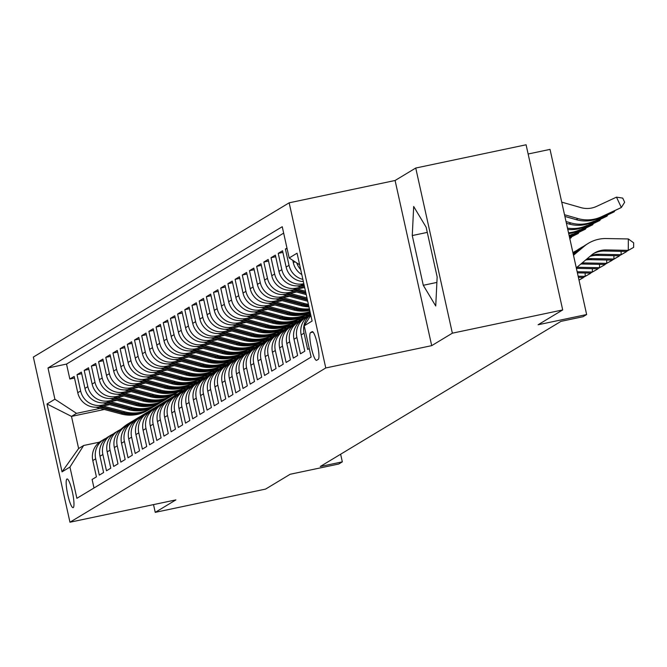 <?xml version="1.0" encoding="UTF-8"?>
<svg xmlns="http://www.w3.org/2000/svg" width="667" height="667" viewBox="0 0 667 667"><rect width="100%" height="100%" fill="white"/><g stroke="black" fill="none" stroke-linecap="round" stroke-linejoin="round"><path stroke-width="1" d="M73.237 507.595A14.657 2.543 -101.9 0 0 72.461 492.354A14.657 2.543 -101.9 0 0 67.05 478.973A14.657 2.543 -101.9 0 0 66.908 479.031A14.657 2.543 -101.9 0 0 67.675 494.264A14.657 2.543 -101.9 0 0 73.095 507.654A14.657 2.543 -101.9 0 0 73.237 507.595M289.153 202.818L33.35 357.07L69.96 522.219L325.771 367.967L289.153 202.818L395.089 180.49L431.699 345.648L452.359 333.183L415.741 168.034L395.089 180.49M415.741 168.034L526.088 144.781L562.698 309.93L538.094 324.771L586.643 314.541L550.025 149.391L528.131 154.002M153.518 504.611L155.236 512.356L265.574 489.094L290.187 474.254L338.736 464.024L342.329 461.856L340.637 454.227M452.359 333.183L562.698 309.93M93.997 487.994L92.104 479.456L96.415 476.855L92.805 460.563L95.681 458.829A18.317 18.009 -121.1 0 1 106.12 438.269M95.681 458.829L99.291 475.121L103.602 472.519L99.992 456.228L102.868 454.494A18.317 18.009 -121.1 0 1 113.307 433.942M102.868 454.494L106.478 470.785L110.789 468.184L107.179 451.892L110.047 450.158A18.317 18.009 -121.1 0 1 120.494 429.606M110.047 450.158L113.665 466.458L117.976 463.857L114.357 447.565L117.234 445.831A18.317 18.009 -121.1 0 1 127.68 425.271M117.234 445.831L120.844 462.123L125.163 459.521L121.544 443.23L124.421 441.496A18.317 18.009 -121.1 0 1 134.867 420.944M124.421 441.496L128.031 457.787L132.341 455.186L128.731 438.894L131.607 437.16A18.317 18.009 -121.1 0 1 142.046 416.608M131.607 437.16L135.218 453.452L139.528 450.859L135.918 434.567L138.794 432.833A18.317 18.009 -121.1 0 1 149.233 412.273M138.794 432.833L142.405 449.124L146.715 446.523L143.105 430.232L145.981 428.497A18.317 18.009 -121.1 0 1 156.42 407.946M145.981 428.497L149.591 444.789L153.902 442.188L150.292 425.896L153.16 424.162A18.317 18.009 -121.1 0 1 163.607 403.61M153.16 424.162L156.778 440.453L161.089 437.86L157.479 421.569L160.347 419.835A18.317 18.009 -121.1 0 1 170.794 399.275M160.347 419.835L163.957 436.126L168.276 433.525L164.657 417.234L167.534 415.499A18.317 18.009 -121.1 0 1 177.981 394.947M167.534 415.499L171.144 431.791L175.454 429.189L171.844 412.898L174.721 411.164A18.317 18.009 -121.1 0 1 185.168 390.612M174.721 411.164L178.331 427.455L182.641 424.854L179.031 408.563L181.908 406.837A18.317 18.009 -121.1 0 1 192.346 386.276M181.908 406.837L185.518 423.128L189.828 420.527L186.218 404.235L189.095 402.501A18.317 18.009 -121.1 0 1 199.533 381.941M189.095 402.501L192.705 418.793L197.015 416.191L193.405 399.9L196.273 398.166A18.317 18.009 -121.1 0 1 206.72 377.614M196.273 398.166L199.892 414.457L204.202 411.856L200.592 395.564L203.46 393.83A18.317 18.009 -121.1 0 1 213.907 373.278M203.46 393.83L207.078 410.13L211.389 407.529L207.77 391.237L210.647 389.503A18.317 18.009 -121.1 0 1 221.094 368.943M210.647 389.503L214.257 405.794L218.568 403.193L214.957 386.902L217.834 385.167A18.317 18.009 -121.1 0 1 228.281 364.616M217.834 385.167L221.444 401.459L225.754 398.858L222.144 382.566L225.021 380.832A18.317 18.009 -121.1 0 1 235.459 360.28M225.021 380.832L228.631 397.123L232.941 394.53L229.331 378.239L232.208 376.505A18.317 18.009 -121.1 0 1 242.646 355.945M232.208 376.505L235.818 392.796L240.128 390.195L236.518 373.904L239.395 372.169A18.317 18.009 -121.1 0 1 249.833 351.617M239.395 372.169L243.005 388.461L247.315 385.86L243.705 369.568L246.573 367.834A18.317 18.009 -121.1 0 1 257.02 347.282M246.573 367.834L250.192 384.125L254.502 381.532L250.884 365.241L253.76 363.507A18.317 18.009 -121.1 0 1 264.207 342.946M253.76 363.507L257.37 379.798L261.681 377.197L258.071 360.905L260.947 359.171A18.317 18.009 -121.1 0 1 271.394 338.619M260.947 359.171L264.557 375.463L268.868 372.861L265.258 356.57L268.134 354.836A18.317 18.009 -121.1 0 1 278.573 334.284M268.134 354.836L271.744 371.127L276.055 368.534L272.444 352.234L275.321 350.508A18.317 18.009 -121.1 0 1 285.759 329.948M275.321 350.508L278.931 366.8L283.242 364.199L279.631 347.907L282.508 346.173A18.317 18.009 -121.1 0 1 292.946 325.621M282.508 346.173L286.118 362.464L290.428 359.863L286.818 343.572L289.686 341.837A18.317 18.009 -121.1 0 1 300.133 321.286M289.686 341.837L293.305 358.129L297.615 355.528L293.997 339.236L296.873 337.51A18.317 18.009 -121.1 0 1 307.32 316.95M296.873 337.51L300.483 353.802L304.802 351.201L301.184 334.909L304.06 333.175A18.317 18.009 -121.1 0 1 310.722 314.799M304.06 333.175L307.67 349.466L309.238 348.524M286.977 248.091L285.409 249.033L287.102 248.674M303.36 281.566A18.317 18.009 58.9 0 1 286.143 267.058L282.533 250.767L278.222 253.368L282.891 252.384M304.069 284.792L300.575 285.526A18.317 18.009 58.9 0 1 278.956 271.394L275.346 255.102L271.035 257.704L275.704 256.72M303.76 287.677L293.388 289.862A18.317 18.009 58.9 0 1 271.777 275.729L268.159 259.438L263.849 262.031L268.518 261.047M296.573 292.004L286.201 294.189A18.317 18.009 58.9 0 1 264.591 280.057L260.98 263.765L256.662 266.366L261.339 265.383M289.386 296.34L279.014 298.524A18.317 18.009 58.9 0 1 257.404 284.392L253.793 268.101L249.483 270.702L254.152 269.718M282.199 300.675L271.828 302.86A18.317 18.009 58.9 0 1 250.217 288.728L246.607 272.436L242.296 275.029L246.965 274.045M275.012 305.002L264.649 307.195A18.317 18.009 58.9 0 1 243.03 293.055L239.42 276.763L235.109 279.365L239.778 278.381M267.834 309.338L257.462 311.522A18.317 18.009 58.9 0 1 235.843 297.39L232.233 281.099L227.922 283.7L232.591 282.716M260.647 313.673L250.275 315.858A18.317 18.009 58.9 0 1 228.664 301.726L225.046 285.434L220.735 288.036L225.404 287.043M253.46 318.001L243.088 320.193A18.317 18.009 58.9 0 1 221.477 306.053L217.867 289.761L213.548 292.363L218.217 291.379M246.273 322.336L235.901 324.521A18.317 18.009 58.9 0 1 214.29 310.388L210.68 294.097L206.37 296.698L211.039 295.714M239.086 326.672L228.714 328.856A18.317 18.009 58.9 0 1 207.103 314.724L203.493 298.432L199.183 301.034L203.852 300.05M231.899 331.007L221.527 333.192A18.317 18.009 58.9 0 1 199.917 319.059L196.306 302.76L191.996 305.361L196.665 304.377M224.712 335.334L214.349 337.519A18.317 18.009 58.9 0 1 192.73 323.387L189.12 307.095L184.809 309.696L189.478 308.713M217.534 339.67L207.162 341.854A18.317 18.009 58.9 0 1 185.551 327.722L181.933 311.431L177.622 314.032L182.291 313.048M210.347 344.005L199.975 346.19A18.317 18.009 58.9 0 1 178.364 332.058L174.746 315.766L170.435 318.359L175.104 317.375M203.16 348.332L192.788 350.517A18.317 18.009 58.9 0 1 171.177 336.385L167.567 320.093L163.257 322.695L167.926 321.711M195.973 352.668L185.601 354.852A18.317 18.009 58.9 0 1 163.99 340.72L160.38 324.429L156.07 327.03L160.739 326.046M188.786 357.003L178.414 359.188A18.317 18.009 58.9 0 1 156.803 345.056L153.193 328.764L148.883 331.357L153.552 330.373M181.599 361.331L171.236 363.523A18.317 18.009 58.9 0 1 149.616 349.383L146.006 333.091L141.696 335.693L146.365 334.709M174.42 365.666L164.049 367.851A18.317 18.009 58.9 0 1 142.438 353.718L138.819 337.427L134.509 340.028L139.178 339.044M167.234 370.002L156.862 372.186A18.317 18.009 58.9 0 1 135.251 358.054L131.632 341.762L127.322 344.355L131.991 343.372M160.047 374.329L149.675 376.522A18.317 18.009 58.9 0 1 128.064 362.381L124.454 346.09L120.143 348.691L124.812 347.707M152.86 378.664L142.488 380.849A18.317 18.009 58.9 0 1 120.877 366.717L117.267 350.425L112.956 353.026L117.625 352.043M145.673 383L135.301 385.184A18.317 18.009 58.9 0 1 113.69 371.052L110.08 354.761L105.77 357.362L110.439 356.378M138.486 387.335L128.122 389.52A18.317 18.009 58.9 0 1 106.503 375.379L102.893 359.088L98.583 361.689L103.252 360.705M131.307 391.662L120.935 393.847A18.317 18.009 58.9 0 1 99.316 379.715L95.706 363.423L91.396 366.025L96.065 365.041M124.12 395.998L113.749 398.182A18.317 18.009 58.9 0 1 92.138 384.05L88.519 367.759L84.209 370.36L88.878 369.376M116.933 400.333L106.562 402.518A18.317 18.009 58.9 0 1 84.951 388.386L81.341 372.094L77.022 374.687L81.699 373.703M586.643 314.541L583.05 316.708L560.98 321.361L320.26 466.508L342.329 461.856M312.106 331.682L310.522 332.633A14.199 2.46 -101.9 0 0 311.272 347.399A14.199 2.46 -101.9 0 0 316.517 360.363A14.199 2.46 -101.9 0 0 316.658 360.305L318.242 359.355A14.199 2.46 -101.9 0 0 317.492 344.589A14.199 2.46 -101.9 0 0 312.248 331.624A14.199 2.46 -101.9 0 0 312.106 331.682L312.398 331.616M104.327 409.471L71.494 416.391L78.623 448.524L83.65 445.489L69.952 467.067L76.88 498.316L311.13 357.062L304.202 325.813L310.847 315.349M69.952 467.067L62.048 471.836L47.007 403.985L54.911 399.225L47.991 367.976L282.241 226.722L289.161 257.971L297.065 253.202L312.106 321.052L304.202 325.813M189.678 386.693L185.393 387.594M107.387 404.035L102.251 405.119A18.317 18.009 -121.1 0 1 80.64 390.979L77.022 374.687M187.177 388.194A35.034 34.442 58.9 0 0 186.743 388.452L182.441 389.345M109.747 404.661L99.375 406.845L102.251 405.119M196.865 382.358L192.58 383.258M114.574 399.7L109.438 400.784A18.317 18.009 -121.1 0 1 87.827 386.652L84.209 370.36M193.964 384.092L189.628 385.009M204.052 378.022L199.766 378.923M121.761 395.364L116.625 396.448A18.317 18.009 -121.1 0 1 95.006 382.316L91.396 366.025M201.151 379.765L196.807 380.674M211.239 373.687L206.953 374.596M128.948 391.037L123.804 392.113A18.317 18.009 -121.1 0 1 102.193 377.981L98.583 361.689M208.337 375.429L203.994 376.346M218.426 369.36L214.14 370.26M136.135 386.702L130.99 387.785A18.317 18.009 -121.1 0 1 109.38 373.653L105.77 357.362M215.516 371.094L211.181 372.011M225.613 365.024L221.327 365.925M143.313 382.366L138.177 383.45A18.317 18.009 -121.1 0 1 116.567 369.318L112.956 353.026M222.703 366.767L218.367 367.675M232.791 360.689L228.506 361.597M150.5 378.039L145.364 379.114A18.317 18.009 -121.1 0 1 123.754 364.982L120.143 348.691M229.89 362.431L225.554 363.348M239.978 356.361L235.693 357.262M157.687 373.703L152.551 374.787A18.317 18.009 -121.1 0 1 130.94 360.655L127.322 344.355M237.077 358.096L232.741 359.013M247.165 352.026L242.88 352.926M164.874 369.368L159.738 370.452A18.317 18.009 -121.1 0 1 138.119 356.32L134.509 340.028M244.264 353.768L239.92 354.677M254.352 347.69L250.067 348.599M172.061 365.032L166.925 366.116A18.317 18.009 -121.1 0 1 145.306 351.984L141.696 335.693M251.451 349.433L247.107 350.35M261.539 343.363L257.254 344.264M179.248 360.705L174.104 361.789A18.317 18.009 -121.1 0 1 152.493 347.649L148.883 331.357M258.629 345.097L254.294 346.015M268.726 339.028L264.44 339.928M186.435 356.37L181.291 357.454A18.317 18.009 -121.1 0 1 159.68 343.322L156.07 327.03M265.816 340.77L261.481 341.679M275.905 334.692L271.619 335.601M193.613 352.034L188.478 353.118A18.317 18.009 -121.1 0 1 166.867 338.986L163.257 322.695M273.003 336.435L268.668 337.352M283.091 330.365L278.806 331.266M200.8 347.707L195.664 348.791A18.317 18.009 -121.1 0 1 174.054 334.651L170.435 318.359M280.19 332.099L275.855 333.016M290.278 326.03L285.993 326.93M207.987 343.372L202.851 344.455A18.317 18.009 -121.1 0 1 181.232 330.323L177.622 314.032M287.377 327.772L283.041 328.681M297.465 321.694L293.18 322.603M215.174 339.036L210.038 340.12A18.317 18.009 -121.1 0 1 188.419 325.988L184.809 309.696M294.564 323.437L290.22 324.345M304.652 317.367L300.367 318.267M222.361 334.709L217.217 335.793A18.317 18.009 -121.1 0 1 195.606 321.652L191.996 305.361M301.751 319.101L297.407 320.018M310.397 313.332L307.554 313.932M229.548 330.373L224.404 331.457A18.317 18.009 -121.1 0 1 202.793 317.325L199.183 301.034M308.929 314.766L304.594 315.683M236.727 326.038L231.591 327.122A18.317 18.009 -121.1 0 1 209.98 312.99L206.37 296.698M243.914 321.711L238.778 322.786A18.317 18.009 -121.1 0 1 217.167 308.654L213.548 292.363M251.1 317.375L245.965 318.459A18.317 18.009 -121.1 0 1 224.345 304.327L220.735 288.036M258.287 313.04L253.152 314.124A18.317 18.009 -121.1 0 1 231.532 299.992L227.922 283.7M265.474 308.704L260.33 309.788A18.317 18.009 -121.1 0 1 238.719 295.656L235.109 279.365M272.661 304.377L267.517 305.461A18.317 18.009 -121.1 0 1 245.906 291.329L242.296 275.029M279.84 300.042L274.704 301.125A18.317 18.009 -121.1 0 1 253.093 286.993L249.483 270.702M287.027 295.706L281.891 296.79A18.317 18.009 -121.1 0 1 260.28 282.658L256.662 266.366M294.214 291.379L289.078 292.463A18.317 18.009 -121.1 0 1 267.467 278.322L263.849 262.031M301.401 287.043L296.265 288.127A18.317 18.009 -121.1 0 1 274.646 273.995L271.035 257.704M303.835 283.708L303.443 283.792A18.317 18.009 -121.1 0 1 281.833 269.66L278.222 253.368M283.658 233.142L66.525 364.074L69.843 379.023L74.512 378.039M99.375 406.845A18.317 18.009 58.9 0 1 77.764 392.713L74.154 376.421L69.843 379.023M302.868 279.373A18.317 18.009 -121.1 0 1 289.019 265.324L285.409 249.033M292.805 260.347L293.33 262.731A18.317 18.009 58.9 0 0 301.809 274.587M83.65 445.489L99.516 442.146M431.699 345.648L325.771 367.967M155.236 512.356L175.896 499.891L69.96 522.219M177.464 394.055L173.187 394.956M182.5 391.02L178.214 391.929M100.2 408.362L76.53 413.357L71.494 416.391L47.007 403.985M299.641 264.824L289.161 257.971M300.7 269.593A18.317 18.009 -121.1 0 1 296.748 262.923M310.705 314.699L309.38 315.499A18.317 18.009 58.9 0 0 301.184 334.909M305.069 318.101L302.193 319.827A18.317 18.009 58.9 0 0 293.997 339.236M297.882 322.428L295.014 324.162A18.317 18.009 58.9 0 0 286.818 343.572M290.695 326.763L287.827 328.498A18.317 18.009 58.9 0 0 279.631 347.907M283.517 331.099L280.64 332.833A18.317 18.009 58.9 0 0 272.444 352.234M276.33 335.426L273.453 337.16A18.317 18.009 58.9 0 0 265.258 356.57M269.143 339.761L266.266 341.496A18.317 18.009 58.9 0 0 258.071 360.905M261.956 344.097L259.079 345.831A18.317 18.009 58.9 0 0 250.884 365.241M254.769 348.424L251.893 350.158A18.317 18.009 58.9 0 0 243.705 369.568M247.582 352.76L244.714 354.494A18.317 18.009 58.9 0 0 236.518 373.904M240.403 357.095L237.527 358.829A18.317 18.009 58.9 0 0 229.331 378.239M308.746 313.215L310.297 312.89M233.217 361.422L230.34 363.156A18.317 18.009 58.9 0 0 222.144 382.566M301.567 317.542L305.961 316.617M226.03 365.758L223.153 367.492A18.317 18.009 58.9 0 0 214.957 386.902M294.38 321.878L298.783 320.952M218.843 370.093L215.966 371.827A18.317 18.009 58.9 0 0 207.77 391.237M287.194 326.213L291.596 325.288M211.656 374.429L208.779 376.155A18.317 18.009 58.9 0 0 200.592 395.564M280.007 330.549L284.409 329.615M204.469 378.756L201.601 380.49A18.317 18.009 58.9 0 0 193.405 399.9M272.82 334.876L277.222 333.95M197.282 383.091L194.414 384.826A18.317 18.009 58.9 0 0 186.218 404.235M265.633 339.211L270.035 338.286M190.103 387.427L187.227 389.153A18.317 18.009 58.9 0 0 179.031 408.563M258.454 343.547L262.848 342.613M182.916 391.754L180.04 393.488A18.317 18.009 58.9 0 0 171.844 412.898M251.267 347.874L255.669 346.948M175.729 396.09L172.853 397.824A18.317 18.009 58.9 0 0 164.657 417.234M244.08 352.209L248.483 351.284M168.543 400.425L165.666 402.159A18.317 18.009 58.9 0 0 157.479 421.569M236.893 356.545L241.296 355.611M161.356 404.752L158.488 406.486A18.317 18.009 58.9 0 0 150.292 425.896M229.706 360.872L234.109 359.947M154.169 409.088L151.301 410.822A18.317 18.009 58.9 0 0 143.105 430.232M222.52 365.208L226.922 364.282M146.99 413.423L144.114 415.157A18.317 18.009 58.9 0 0 135.918 434.567M215.333 369.543L219.735 368.618M139.803 417.75L136.927 419.485A18.317 18.009 58.9 0 0 128.731 438.894M208.154 373.87L212.548 372.945M132.616 422.086L129.74 423.82A18.317 18.009 58.9 0 0 121.544 443.23M200.967 378.206L205.369 377.28M125.429 426.421L122.553 428.156A18.317 18.009 58.9 0 0 114.357 447.565M193.78 382.541L198.182 381.616M118.242 430.757L115.374 432.483A18.317 18.009 58.9 0 0 107.179 451.892M186.593 386.877L190.995 385.943M111.055 435.084L108.187 436.818A18.317 18.009 58.9 0 0 99.992 456.228M179.406 391.204L183.809 390.278M66.525 364.074L47.991 367.976M54.911 399.225L76.53 413.357M103.877 439.42L101 441.154A18.317 18.009 58.9 0 0 92.805 460.563M62.048 471.836L78.623 448.524M413.682 206.503L412.264 235.559L423.287 285.293L435.734 305.978L437.16 276.93L426.13 227.197L413.682 206.503M436.885 282.424L423.287 285.293M427.28 232.391L412.264 235.559M576.288 267.851L591.471 255.119A22.903 22.511 -121.1 0 1 606.17 249.942L628.281 250.35L628.322 238.953L606.211 238.544A34.351 33.767 58.9 0 0 588.352 243.313A34.351 33.767 58.9 0 0 584.159 246.315L573.495 255.253M593.38 253.685A22.903 22.511 -121.1 0 1 604.377 251.017L626.488 251.434L633.633 247.365L626.488 251.434M628.322 238.953L633.65 242.813L633.633 247.365M588.352 243.313L586.56 244.397A34.351 33.767 58.9 0 0 582.358 247.399L573.42 254.902M561.722 202.134L580.94 207.62A22.903 22.511 58.9 0 0 596.523 206.42L616.483 197.14L622.711 198.099L624.654 202.251L621.344 207.504L601.384 216.783A34.351 33.767 -121.1 0 1 578.006 218.584L564.515 214.732M616.483 197.14L621.344 207.504L599.591 217.867A34.351 33.767 -121.1 0 1 576.213 219.668L564.891 216.433M590.845 255.644A22.903 22.511 -121.1 0 1 598.983 254.269L621.094 254.686L621.11 251.334M589.903 256.428A22.903 22.511 -121.1 0 1 597.19 255.353L619.301 255.769L626.446 251.701L619.301 255.769M583.942 246.148A34.351 33.767 58.9 0 0 581.165 247.649L579.373 248.733A34.351 33.767 58.9 0 0 575.171 251.726L573.103 253.468M581.165 247.649A34.351 33.767 58.9 0 0 576.972 250.65L573.178 253.827M586.743 259.088A22.903 22.511 -121.1 0 1 591.796 258.604L613.907 259.021L613.923 255.669M585.601 260.038A22.903 22.511 -121.1 0 1 590.003 259.688L612.114 260.105L619.259 256.036L604.927 264.432L606.728 263.348L606.737 259.997M576.755 250.484A34.351 33.767 58.9 0 0 573.979 251.984A34.351 33.767 58.9 0 0 572.92 252.651M582.033 263.04A22.903 22.511 -121.1 0 1 584.617 262.94L606.728 263.348L612.081 260.363M580.799 264.074A22.903 22.511 -121.1 0 1 582.816 264.024L604.927 264.432M576.988 267.267A22.903 22.511 -121.1 0 1 577.43 267.267L599.541 267.684L599.55 264.332M576.405 268.367L597.74 268.768L604.894 264.699L597.74 268.768M592.404 222.194L614.165 211.831L592.404 222.194A34.351 33.767 -121.1 0 1 569.026 223.995L566.4 223.253M594.197 221.111A34.351 33.767 -121.1 0 1 570.819 222.92L566.025 221.544M614.824 210.78L614.165 211.831L613.873 211.222M585.217 226.53L606.978 216.166L585.217 226.53A34.351 33.767 -121.1 0 1 567.784 229.465M587.018 225.446A34.351 33.767 -121.1 0 1 567.475 228.106M607.637 215.116L606.978 216.166L606.687 215.558M578.031 230.865L599.791 220.502L578.031 230.865A34.351 33.767 -121.1 0 1 568.701 233.633M579.831 229.782A34.351 33.767 -121.1 0 1 568.509 232.775M600.45 219.443L599.791 220.502L599.5 219.885M297.157 285.91L304.769 287.944M300.342 285.576L304.494 286.685M304.31 285.885L301.918 285.243M570.844 235.193L592.604 224.829L570.844 235.193A34.351 33.767 -121.1 0 1 569.209 235.91M572.645 234.117A34.351 33.767 -121.1 0 1 569.118 235.509M593.271 223.778L592.604 224.829L592.321 224.22M577.397 272.853L590.553 273.103L592.354 272.019L592.363 268.668M577.147 271.736L592.354 272.019L597.707 269.034L590.553 273.103M289.97 290.245L306.245 294.597M297.215 289.053L305.511 291.271M293.163 289.903L305.961 293.33M305.786 292.53L294.731 289.578M569.368 236.627L585.418 229.165L569.418 236.852M586.085 228.114L585.418 229.165L585.134 228.556M307.078 317.058L310.597 314.207M310.122 315.049L310.68 314.599M310.647 314.449L309.255 315.574M578.397 277.339L583.375 277.43L585.167 276.346L585.176 273.003M578.147 276.221L585.167 276.346L590.52 273.37L583.375 277.43M282.783 294.572L307.72 301.242M290.037 293.388L306.978 297.916M285.976 294.239L307.437 299.983M307.262 299.183L287.544 293.905M569.568 237.527L578.231 233.5L569.618 237.752M578.898 232.441L578.231 233.5L577.947 232.883M307.287 316.141A35.034 34.442 -121.1 0 1 310.505 313.823L309.763 314.274A35.034 34.442 -121.1 0 0 305.928 316.958L304.302 318.559M299.892 321.386L303.693 318.309A35.034 34.442 -121.1 0 1 307.529 315.616L308.896 314.791A35.034 34.442 58.9 0 0 305.061 317.484L302.068 319.91M309.33 314.532A35.034 34.442 58.9 0 0 308.896 314.791M302.935 319.385L305.928 316.958M583.333 277.43L579.023 280.165M583.333 277.697L579.006 280.115M275.596 298.908L300.9 305.669A35.034 34.442 58.9 0 0 308.963 306.837M282.85 297.715L304.486 303.51A35.034 34.442 58.9 0 0 308.404 304.319M278.789 298.574L302.259 304.852A35.034 34.442 58.9 0 0 308.763 305.936M308.629 305.336A35.034 34.442 -121.1 0 1 303.126 304.327L280.365 298.241M569.801 238.586L571.052 237.827L569.768 238.427M571.711 236.777L571.052 237.827L570.76 237.219M297.115 322.895L300.1 320.468A35.034 34.442 -121.1 0 1 303.944 317.784A35.034 34.442 -121.1 0 1 305.769 316.75M292.705 325.721L296.515 322.636A35.034 34.442 -121.1 0 1 300.35 319.943L301.709 319.126A35.034 34.442 58.9 0 0 297.874 321.811L294.881 324.237M295.748 323.72L298.741 321.294A35.034 34.442 -121.1 0 1 302.576 318.601L303.944 317.784M302.143 318.868A35.034 34.442 58.9 0 0 301.709 319.126M268.417 303.243L293.713 310.005A35.034 34.442 58.9 0 0 309.755 310.43M275.663 302.051L297.307 307.837A35.034 34.442 58.9 0 0 309.413 308.871M271.602 302.901L295.072 309.18A35.034 34.442 58.9 0 0 309.638 309.888M309.555 309.513A35.034 34.442 -121.1 0 1 295.94 308.663L273.178 302.576M289.928 327.23L292.921 324.804A35.034 34.442 -121.1 0 1 296.757 322.111A35.034 34.442 -121.1 0 1 298.583 321.085M285.518 330.057L289.328 326.972A35.034 34.442 -121.1 0 1 293.163 324.279L294.531 323.453A35.034 34.442 58.9 0 0 290.687 326.146L287.694 328.573M288.561 328.047L291.554 325.629A35.034 34.442 -121.1 0 1 295.389 322.936L296.757 322.111M294.956 323.203A35.034 34.442 58.9 0 0 294.531 323.453M261.231 307.57L286.527 314.34A35.034 34.442 58.9 0 0 310.147 312.189M268.476 306.386L290.12 312.173A35.034 34.442 58.9 0 0 310.005 311.539M264.415 307.237L287.894 313.515A35.034 34.442 58.9 0 0 310.105 311.998M310.072 311.848A35.034 34.442 -121.1 0 1 288.753 312.998L265.991 306.912M282.741 331.557L285.734 329.139A35.034 34.442 -121.1 0 1 289.57 326.446A35.034 34.442 -121.1 0 1 291.396 325.421M278.339 334.384L282.141 331.307A35.034 34.442 -121.1 0 1 285.976 328.614L287.344 327.789A35.034 34.442 58.9 0 0 283.508 330.482L280.515 332.908M281.374 332.383L284.367 329.957A35.034 34.442 -121.1 0 1 288.202 327.272L289.57 326.446M287.777 327.53A35.034 34.442 58.9 0 0 287.344 327.789M254.044 311.906L279.34 318.676A35.034 34.442 58.9 0 0 305.836 314.974L307.195 314.149A35.034 34.442 58.9 0 0 307.629 313.882M261.289 310.714L282.933 316.508A35.034 34.442 58.9 0 0 309.43 312.806A35.034 34.442 58.9 0 0 310.18 312.339M257.229 311.572L280.707 317.851A35.034 34.442 58.9 0 0 307.195 314.149M309.43 312.806L308.062 313.632A35.034 34.442 -121.1 0 1 281.566 317.325L258.804 311.239M275.554 335.893L278.548 333.467A35.034 34.442 -121.1 0 1 282.383 330.782A35.034 34.442 -121.1 0 1 284.217 329.748M271.152 338.719L274.954 335.634A35.034 34.442 -121.1 0 1 278.789 332.941L280.157 332.124A35.034 34.442 58.9 0 0 276.321 334.817L273.328 337.244M274.195 336.718L277.18 334.292A35.034 34.442 -121.1 0 1 281.015 331.599L282.383 330.782M280.59 331.866A35.034 34.442 58.9 0 0 280.157 332.124M246.857 316.241L272.153 323.003A35.034 34.442 58.9 0 0 298.649 319.301L300.017 318.484A35.034 34.442 58.9 0 0 300.442 318.217M254.102 315.049L275.746 320.835A35.034 34.442 58.9 0 0 302.243 317.142A35.034 34.442 58.9 0 0 304.002 316M250.05 315.9L273.52 322.178A35.034 34.442 58.9 0 0 300.017 318.484M302.243 317.142L300.875 317.959A35.034 34.442 -121.1 0 1 274.379 321.661L251.617 315.574M268.367 340.228L271.361 337.802A35.034 34.442 -121.1 0 1 275.196 335.109A35.034 34.442 -121.1 0 1 277.03 334.084M263.965 343.055L267.767 339.97A35.034 34.442 -121.1 0 1 271.602 337.277L272.97 336.451A35.034 34.442 58.9 0 0 269.135 339.144L266.141 341.571M267.008 341.054L269.993 338.628A35.034 34.442 -121.1 0 1 273.829 335.935L275.196 335.109M273.403 336.201A35.034 34.442 58.9 0 0 272.97 336.451M239.67 320.569L264.966 327.339A35.034 34.442 58.9 0 0 291.462 323.637L292.83 322.811A35.034 34.442 58.9 0 0 293.255 322.553M246.915 319.385L268.559 325.171A35.034 34.442 58.9 0 0 295.056 321.469A35.034 34.442 58.9 0 0 296.815 320.335M242.863 320.235L266.333 326.513A35.034 34.442 58.9 0 0 292.83 322.811M295.056 321.469L293.688 322.294A35.034 34.442 -121.1 0 1 267.192 325.996L244.43 319.91M261.189 344.556L264.174 342.138A35.034 34.442 -121.1 0 1 268.009 339.445A35.034 34.442 -121.1 0 1 269.843 338.419M256.778 347.382L260.58 344.305A35.034 34.442 -121.1 0 1 264.415 341.612L265.783 340.787A35.034 34.442 58.9 0 0 261.948 343.48L258.954 345.906M259.822 345.381L262.815 342.963A35.034 34.442 -121.1 0 1 266.65 340.27L268.009 339.445M266.216 340.529A35.034 34.442 58.9 0 0 265.783 340.787M254.002 348.891L256.987 346.465A35.034 34.442 -121.1 0 1 260.822 343.78A35.034 34.442 -121.1 0 1 262.656 342.746M249.591 351.717L253.402 348.633A35.034 34.442 -121.1 0 1 257.237 345.948L258.596 345.122A35.034 34.442 58.9 0 0 254.761 347.815L251.767 350.242M252.635 349.716L255.628 347.29A35.034 34.442 -121.1 0 1 259.463 344.597L260.822 343.78M259.029 344.864A35.034 34.442 58.9 0 0 258.596 345.122M246.815 353.227L249.808 350.8A35.034 34.442 -121.1 0 1 253.643 348.107A35.034 34.442 -121.1 0 1 255.469 347.082M242.404 356.053L246.215 352.968A35.034 34.442 -121.1 0 1 250.05 350.275L251.409 349.45A35.034 34.442 58.9 0 0 247.574 352.143L244.581 354.569M245.448 354.052L248.441 351.626A35.034 34.442 -121.1 0 1 252.276 348.933L253.643 348.107M251.843 349.2A35.034 34.442 58.9 0 0 251.409 349.45M239.628 357.562L242.621 355.136A35.034 34.442 -121.1 0 1 246.457 352.443A35.034 34.442 -121.1 0 1 248.282 351.417M235.226 360.38L239.028 357.304A35.034 34.442 -121.1 0 1 242.863 354.611L244.23 353.785A35.034 34.442 58.9 0 0 240.395 356.478L237.402 358.904M238.261 358.379L241.254 355.961A35.034 34.442 -121.1 0 1 245.089 353.268L246.457 352.443M244.664 353.527A35.034 34.442 58.9 0 0 244.23 353.785M232.441 361.889L235.434 359.471A35.034 34.442 -121.1 0 1 239.27 356.778A35.034 34.442 -121.1 0 1 241.095 355.744M228.039 364.716L231.841 361.631A35.034 34.442 -121.1 0 1 235.676 358.946L237.043 358.121A35.034 34.442 58.9 0 0 233.208 360.814L230.215 363.24M231.082 362.715L234.067 360.288A35.034 34.442 -121.1 0 1 237.902 357.595L239.27 356.778M237.477 357.862A35.034 34.442 58.9 0 0 237.043 358.121M225.254 366.225L228.247 363.798A35.034 34.442 -121.1 0 1 232.083 361.105A35.034 34.442 -121.1 0 1 233.917 360.08M220.852 369.051L224.654 365.966A35.034 34.442 -121.1 0 1 228.489 363.273L229.857 362.456A35.034 34.442 58.9 0 0 226.021 365.141L223.028 367.567M223.895 367.05L226.88 364.624A35.034 34.442 -121.1 0 1 230.715 361.931L232.083 361.105M230.29 362.198A35.034 34.442 58.9 0 0 229.857 362.456M218.076 370.56L221.06 368.134A35.034 34.442 -121.1 0 1 224.896 365.441A35.034 34.442 -121.1 0 1 226.73 364.415M213.665 373.387L217.467 370.302A35.034 34.442 -121.1 0 1 221.302 367.609L222.67 366.783A35.034 34.442 58.9 0 0 218.834 369.476L215.841 371.903M216.708 371.377L219.693 368.959A35.034 34.442 -121.1 0 1 223.537 366.266L224.896 365.441M223.103 366.525A35.034 34.442 58.9 0 0 222.67 366.783M210.889 374.887L213.874 372.469A35.034 34.442 -121.1 0 1 217.709 369.776A35.034 34.442 -121.1 0 1 219.543 368.751M206.478 377.714L210.28 374.629A35.034 34.442 -121.1 0 1 214.124 371.944L215.483 371.119A35.034 34.442 58.9 0 0 211.647 373.812L208.654 376.238M209.521 375.713L212.515 373.287A35.034 34.442 -121.1 0 1 216.35 370.602L217.709 369.776M215.916 370.86A35.034 34.442 58.9 0 0 215.483 371.119M203.702 379.223L206.695 376.797A35.034 34.442 -121.1 0 1 210.53 374.104A35.034 34.442 -121.1 0 1 212.356 373.078M199.291 382.049L203.101 378.964A35.034 34.442 -121.1 0 1 206.937 376.271L208.296 375.454A35.034 34.442 58.9 0 0 204.461 378.139L201.467 380.565M202.334 380.048L205.328 377.622A35.034 34.442 -121.1 0 1 209.163 374.929L210.53 374.104M208.729 375.196A35.034 34.442 58.9 0 0 208.296 375.454M196.515 383.558L199.508 381.132A35.034 34.442 -121.1 0 1 203.343 378.439A35.034 34.442 -121.1 0 1 205.169 377.414M192.113 386.385L195.915 383.3A35.034 34.442 -121.1 0 1 199.75 380.607L201.117 379.781A35.034 34.442 58.9 0 0 197.282 382.474L194.28 384.901M195.148 384.375L198.141 381.958A35.034 34.442 -121.1 0 1 201.976 379.265L203.343 378.439M201.551 379.523A35.034 34.442 58.9 0 0 201.117 379.781M189.328 387.886L192.321 385.468A35.034 34.442 -121.1 0 1 196.156 382.775A35.034 34.442 -121.1 0 1 197.982 381.749M184.926 390.712L188.728 387.635A35.034 34.442 -121.1 0 1 192.563 384.942L193.93 384.117A35.034 34.442 58.9 0 0 190.095 386.81L187.102 389.236M187.961 388.711L190.954 386.285A35.034 34.442 -121.1 0 1 194.789 383.6L196.156 382.775M194.364 383.858A35.034 34.442 58.9 0 0 193.93 384.117M182.141 392.221L185.134 389.795A35.034 34.442 -121.1 0 1 188.969 387.11A35.034 34.442 -121.1 0 1 190.804 386.076M177.739 395.047L181.541 391.963A35.034 34.442 -121.1 0 1 185.376 389.27L186.743 388.452A35.034 34.442 58.9 0 0 182.908 391.137L179.915 393.563M180.782 393.046L183.767 390.62A35.034 34.442 -121.1 0 1 187.602 387.927L188.969 387.11M174.962 396.557L177.947 394.13A35.034 34.442 -121.1 0 1 181.783 391.437A35.034 34.442 -121.1 0 1 183.617 390.412M170.552 399.383L174.354 396.298A35.034 34.442 -121.1 0 1 178.189 393.605L179.556 392.78A35.034 34.442 58.9 0 0 175.721 395.473L172.728 397.899M173.595 397.374L176.58 394.956A35.034 34.442 -121.1 0 1 180.423 392.263L181.783 391.437M179.99 392.529A35.034 34.442 58.9 0 0 179.556 392.78M167.776 400.884L170.76 398.466A35.034 34.442 -121.1 0 1 174.596 395.773A35.034 34.442 -121.1 0 1 176.43 394.747M163.365 403.71L167.167 400.634A35.034 34.442 -121.1 0 1 171.002 397.941L172.369 397.115A35.034 34.442 58.9 0 0 168.534 399.808L165.541 402.234M166.408 401.709L169.401 399.291A35.034 34.442 -121.1 0 1 173.237 396.598L174.596 395.773M172.803 396.857A35.034 34.442 58.9 0 0 172.369 397.115M160.589 405.219L163.582 402.793A35.034 34.442 -121.1 0 1 167.417 400.108A35.034 34.442 -121.1 0 1 169.243 399.074M156.178 408.046L159.988 404.961A35.034 34.442 -121.1 0 1 163.824 402.268L165.183 401.451A35.034 34.442 58.9 0 0 161.347 404.144L158.354 406.57M159.221 406.045L162.214 403.618A35.034 34.442 -121.1 0 1 166.05 400.925L167.417 400.108M165.616 401.192A35.034 34.442 58.9 0 0 165.183 401.451M153.402 409.555L156.395 407.128A35.034 34.442 -121.1 0 1 160.23 404.435A35.034 34.442 -121.1 0 1 162.056 403.41M148.999 412.381L152.801 409.296A35.034 34.442 -121.1 0 1 156.637 406.603L158.004 405.778A35.034 34.442 58.9 0 0 154.169 408.471L151.167 410.897M152.034 410.38L155.027 407.954A35.034 34.442 -121.1 0 1 158.863 405.261L160.23 404.435M158.438 405.528A35.034 34.442 58.9 0 0 158.004 405.778M146.215 413.882L149.208 411.464A35.034 34.442 -121.1 0 1 153.043 408.771A35.034 34.442 -121.1 0 1 154.869 407.745M141.813 416.708L145.614 413.632A35.034 34.442 -121.1 0 1 149.45 410.939L150.817 410.113A35.034 34.442 58.9 0 0 146.982 412.806L143.989 415.233M144.847 414.707L147.841 412.289A35.034 34.442 -121.1 0 1 151.676 409.596L153.043 408.771M151.251 409.855A35.034 34.442 58.9 0 0 150.817 410.113M139.028 418.217L142.021 415.799A35.034 34.442 -121.1 0 1 145.856 413.106A35.034 34.442 -121.1 0 1 147.69 412.073M134.626 421.044L138.428 417.959A35.034 34.442 -121.1 0 1 142.263 415.274L143.63 414.449A35.034 34.442 58.9 0 0 139.795 417.142L136.802 419.568M137.669 419.043L140.654 416.617A35.034 34.442 -121.1 0 1 144.489 413.924L145.856 413.106M144.064 414.19A35.034 34.442 58.9 0 0 143.63 414.449M131.849 422.553L134.834 420.127A35.034 34.442 -121.1 0 1 138.669 417.434A35.034 34.442 -121.1 0 1 140.504 416.408M127.439 425.379L131.241 422.294A35.034 34.442 -121.1 0 1 135.076 419.601L136.443 418.784A35.034 34.442 58.9 0 0 132.608 421.469L129.615 423.895M130.482 423.378L133.467 420.952A35.034 34.442 -121.1 0 1 137.302 418.259L138.669 417.434M136.877 418.526A35.034 34.442 58.9 0 0 136.443 418.784M124.662 426.888L127.647 424.462A35.034 34.442 -121.1 0 1 131.482 421.769A35.034 34.442 -121.1 0 1 133.317 420.744M120.252 429.715L124.054 426.63A35.034 34.442 -121.1 0 1 127.889 423.937L129.256 423.111A35.034 34.442 58.9 0 0 125.421 425.804L122.428 428.231M123.295 427.705L126.288 425.288A35.034 34.442 -121.1 0 1 130.123 422.595L131.482 421.769M129.69 422.853A35.034 34.442 58.9 0 0 129.256 423.111M232.483 324.904L257.779 331.674A35.034 34.442 58.9 0 0 284.275 327.972L285.643 327.147A35.034 34.442 58.9 0 0 286.068 326.88M239.736 323.712L261.372 329.506A35.034 34.442 58.9 0 0 287.869 325.804A35.034 34.442 58.9 0 0 289.628 324.662M235.676 324.571L259.146 330.849A35.034 34.442 58.9 0 0 285.643 327.147M287.869 325.804L286.502 326.63A35.034 34.442 -121.1 0 1 260.013 330.323L237.252 324.237M225.296 329.24L250.6 336.001A35.034 34.442 58.9 0 0 277.088 332.299L278.456 331.482A35.034 34.442 58.9 0 0 278.889 331.216M232.55 328.047L254.194 333.833A35.034 34.442 58.9 0 0 280.682 330.14A35.034 34.442 58.9 0 0 282.449 328.998M228.489 328.906L251.959 335.184A35.034 34.442 58.9 0 0 278.456 331.482M280.682 330.14L279.315 330.957A35.034 34.442 -121.1 0 1 252.826 334.659L230.065 328.573M218.117 333.567L243.413 340.337A35.034 34.442 58.9 0 0 269.902 336.635L271.269 335.809A35.034 34.442 58.9 0 0 271.702 335.551M225.363 332.383L247.007 338.169A35.034 34.442 58.9 0 0 273.495 334.467A35.034 34.442 58.9 0 0 275.263 333.333M221.302 333.233L244.781 339.511A35.034 34.442 58.9 0 0 271.269 335.809M273.495 334.467L272.136 335.293A35.034 34.442 -121.1 0 1 245.639 338.994L222.878 332.908M210.93 337.902L236.226 344.672A35.034 34.442 58.9 0 0 262.723 340.97L264.082 340.145A35.034 34.442 58.9 0 0 264.516 339.887M218.176 336.718L239.82 342.505A35.034 34.442 58.9 0 0 266.316 338.803A35.034 34.442 58.9 0 0 268.076 337.66M214.115 337.569L237.594 343.847A35.034 34.442 58.9 0 0 264.082 340.145M266.316 338.803L264.949 339.628A35.034 34.442 -121.1 0 1 238.452 343.33L215.691 337.235M203.743 342.238L229.039 348.999A35.034 34.442 58.9 0 0 255.536 345.306L256.903 344.48A35.034 34.442 58.9 0 0 257.329 344.214M210.989 341.045L232.633 346.84A35.034 34.442 58.9 0 0 259.13 343.138A35.034 34.442 58.9 0 0 260.889 341.996M206.937 341.904L230.407 348.182A35.034 34.442 58.9 0 0 256.903 344.48M259.13 343.138L257.762 343.955A35.034 34.442 -121.1 0 1 231.266 347.657L208.504 341.571M196.557 346.573L221.853 353.335A35.034 34.442 58.9 0 0 248.349 349.633L249.716 348.808A35.034 34.442 58.9 0 0 250.142 348.549M203.802 345.381L225.446 351.167A35.034 34.442 58.9 0 0 251.943 347.465A35.034 34.442 58.9 0 0 253.702 346.331M199.75 346.231L223.22 352.51A35.034 34.442 58.9 0 0 249.716 348.808M251.943 347.465L250.575 348.291A35.034 34.442 -121.1 0 1 224.079 351.993L201.317 345.906M189.37 350.9L214.666 357.67A35.034 34.442 58.9 0 0 241.162 353.969L242.53 353.143A35.034 34.442 58.9 0 0 242.955 352.885M196.623 349.716L218.259 355.503A35.034 34.442 58.9 0 0 244.756 351.801A35.034 34.442 58.9 0 0 246.515 350.659M192.563 350.567L216.033 356.845A35.034 34.442 58.9 0 0 242.53 353.143M244.756 351.801L243.388 352.626A35.034 34.442 -121.1 0 1 216.9 356.328L194.139 350.233M182.183 355.236L207.487 361.998A35.034 34.442 58.9 0 0 233.975 358.304L235.343 357.479A35.034 34.442 58.9 0 0 235.768 357.212M189.436 354.044L211.08 359.838A35.034 34.442 58.9 0 0 237.569 356.136A35.034 34.442 58.9 0 0 239.336 354.994M185.376 354.902L208.846 361.18A35.034 34.442 58.9 0 0 235.343 357.479M237.569 356.136L236.201 356.962A35.034 34.442 -121.1 0 1 209.713 360.655L186.952 354.569M175.004 359.571L200.3 366.333A35.034 34.442 58.9 0 0 226.788 362.631L228.156 361.814A35.034 34.442 58.9 0 0 228.589 361.547M182.249 358.379L203.894 364.165A35.034 34.442 58.9 0 0 230.382 360.463A35.034 34.442 58.9 0 0 232.149 359.33M178.189 359.23L201.667 365.508A35.034 34.442 58.9 0 0 228.156 361.814M230.382 360.463L229.023 361.289A35.034 34.442 -121.1 0 1 202.526 364.991L179.765 358.904M167.817 363.899L193.113 370.669A35.034 34.442 58.9 0 0 219.61 366.967L220.969 366.141A35.034 34.442 58.9 0 0 221.402 365.883M175.062 362.715L196.707 368.501A35.034 34.442 58.9 0 0 223.195 364.799A35.034 34.442 58.9 0 0 224.962 363.665M171.002 363.565L194.481 369.843A35.034 34.442 58.9 0 0 220.969 366.141M223.195 364.799L221.836 365.624A35.034 34.442 -121.1 0 1 195.339 369.326L172.578 363.24M160.63 368.234L185.926 375.004A35.034 34.442 58.9 0 0 212.423 371.302L213.782 370.477A35.034 34.442 58.9 0 0 214.215 370.21M167.876 367.042L189.52 372.836A35.034 34.442 58.9 0 0 216.016 369.134A35.034 34.442 58.9 0 0 217.775 367.992M163.824 367.901L187.294 374.179A35.034 34.442 58.9 0 0 213.782 370.477M216.016 369.134L214.649 369.96A35.034 34.442 -121.1 0 1 188.152 373.653L165.391 367.567M153.443 372.57L178.739 379.331A35.034 34.442 58.9 0 0 205.236 375.629L206.603 374.812A35.034 34.442 58.9 0 0 207.028 374.546M160.689 371.377L182.333 377.163A35.034 34.442 58.9 0 0 208.829 373.47A35.034 34.442 58.9 0 0 210.589 372.328M156.637 372.228L180.107 378.506A35.034 34.442 58.9 0 0 206.603 374.812M208.829 373.47L207.462 374.287A35.034 34.442 -121.1 0 1 180.965 377.989L158.204 371.903M146.256 376.897L171.552 383.667A35.034 34.442 58.9 0 0 198.049 379.965L199.416 379.139A35.034 34.442 58.9 0 0 199.842 378.881M153.51 375.713L175.146 381.499A35.034 34.442 58.9 0 0 201.642 377.797A35.034 34.442 58.9 0 0 203.402 376.663M149.45 376.563L172.92 382.841A35.034 34.442 58.9 0 0 199.416 379.139M201.642 377.797L200.275 378.623A35.034 34.442 -121.1 0 1 173.787 382.324L151.017 376.238M139.07 381.232L164.374 388.002A35.034 34.442 58.9 0 0 190.862 384.3L192.229 383.475A35.034 34.442 58.9 0 0 192.655 383.208M146.323 380.04L167.959 385.834A35.034 34.442 58.9 0 0 194.456 382.133A35.034 34.442 58.9 0 0 196.223 380.99M142.263 380.899L165.733 387.177A35.034 34.442 58.9 0 0 192.229 383.475M194.456 382.133L193.088 382.958A35.034 34.442 -121.1 0 1 166.6 386.652L143.839 380.565M131.891 385.568L157.187 392.329A35.034 34.442 58.9 0 0 183.675 388.628L185.042 387.81A35.034 34.442 58.9 0 0 185.476 387.544M139.136 384.375L160.78 390.162A35.034 34.442 58.9 0 0 187.269 386.468A35.034 34.442 58.9 0 0 189.036 385.326M135.076 385.234L158.546 391.512A35.034 34.442 58.9 0 0 185.042 387.81M187.269 386.468L185.91 387.285A35.034 34.442 -121.1 0 1 159.413 390.987L136.652 384.901M124.704 389.895L150 396.665A35.034 34.442 58.9 0 0 176.497 392.963L177.856 392.138A35.034 34.442 58.9 0 0 178.289 391.879M131.949 388.711L153.593 394.497A35.034 34.442 58.9 0 0 180.082 390.795A35.034 34.442 58.9 0 0 181.849 389.661M127.889 389.561L151.367 395.839A35.034 34.442 58.9 0 0 177.856 392.138M180.082 390.795L178.723 391.621A35.034 34.442 -121.1 0 1 152.226 395.323L129.465 389.236M117.517 394.23L142.813 401A35.034 34.442 58.9 0 0 169.31 397.299L170.669 396.473A35.034 34.442 58.9 0 0 171.102 396.215M124.762 393.046L146.406 398.833A35.034 34.442 58.9 0 0 172.903 395.131A35.034 34.442 58.9 0 0 174.662 393.989M120.702 393.897L144.18 400.175A35.034 34.442 58.9 0 0 170.669 396.473M172.903 395.131L171.536 395.956A35.034 34.442 -121.1 0 1 145.039 399.658L122.278 393.563M110.33 398.566L135.626 405.328A35.034 34.442 58.9 0 0 162.123 401.634L163.49 400.809A35.034 34.442 58.9 0 0 163.915 400.542M117.575 397.374L139.22 403.16A35.034 34.442 58.9 0 0 165.716 399.466A35.034 34.442 58.9 0 0 167.475 398.324M113.523 398.232L136.993 404.51A35.034 34.442 58.9 0 0 163.49 400.809M165.716 399.466L164.349 400.283A35.034 34.442 -121.1 0 1 137.852 403.985L115.091 397.899M103.143 402.901L128.439 409.663A35.034 34.442 58.9 0 0 154.936 405.961L156.303 405.136A35.034 34.442 58.9 0 0 156.728 404.877M110.397 401.709L132.033 407.495A35.034 34.442 58.9 0 0 158.529 403.793A35.034 34.442 58.9 0 0 160.288 402.66M106.336 402.56L129.807 408.838A35.034 34.442 58.9 0 0 156.303 405.136M158.529 403.793L157.162 404.619A35.034 34.442 -121.1 0 1 130.674 408.321L107.904 402.234M95.956 407.229L121.261 413.999A35.034 34.442 58.9 0 0 147.749 410.297L149.116 409.471A35.034 34.442 58.9 0 0 149.541 409.213M103.21 406.045L124.846 411.831A35.034 34.442 58.9 0 0 151.342 408.129A35.034 34.442 58.9 0 0 153.11 406.987M99.15 406.895L122.62 413.173A35.034 34.442 58.9 0 0 149.116 409.471M151.342 408.129L149.975 408.954A35.034 34.442 -121.1 0 1 123.487 412.656L100.725 406.562M106.562 402.518L109.438 400.784M113.749 398.182L116.625 396.448M120.935 393.847L123.804 392.113M128.122 389.52L130.99 387.785M135.301 385.184L138.177 383.45M142.488 380.849L145.364 379.114M149.675 376.522L152.551 374.787M156.862 372.186L159.738 370.452M164.049 367.851L166.925 366.116M171.236 363.523L174.104 361.789M178.414 359.188L181.291 357.454M185.601 354.852L188.478 353.118M192.788 350.517L195.664 348.791M199.975 346.19L202.851 344.455M207.162 341.854L210.038 340.12M214.349 337.519L217.217 335.793M221.527 333.192L224.404 331.457M228.714 328.856L231.591 327.122M235.901 324.521L238.778 322.786M243.088 320.193L245.965 318.459M250.275 315.858L253.152 314.124M257.462 311.522L260.33 309.788M264.649 307.195L267.517 305.461M271.828 302.86L274.704 301.125M279.014 298.524L281.891 296.79M286.201 294.189L289.078 292.463M293.388 289.862L296.265 288.127M300.575 285.526L303.443 283.792M77.764 392.713L80.64 390.979M84.951 388.386L87.827 386.652M92.138 384.05L95.006 382.316M99.316 379.715L102.193 377.981M106.503 375.379L109.38 373.653M113.69 371.052L116.567 369.318M120.877 366.717L123.754 364.982M128.064 362.381L130.94 360.655M135.251 358.054L138.119 356.32M142.438 353.718L145.306 351.984M149.616 349.383L152.493 347.649M156.803 345.056L159.68 343.322M163.99 340.72L166.867 338.986M171.177 336.385L174.054 334.651M178.364 332.058L181.232 330.323M185.551 327.722L188.419 325.988M192.73 323.387L195.606 321.652M199.917 319.059L202.793 317.325M207.103 314.724L209.98 312.99M214.29 310.388L217.167 308.654M221.477 306.053L224.345 304.327M228.664 301.726L231.532 299.992M235.843 297.39L238.719 295.656M243.03 293.055L245.906 291.329M250.217 288.728L253.093 286.993M257.404 284.392L260.28 282.658M264.591 280.057L267.467 278.322M271.777 275.729L274.646 273.995M278.956 271.394L281.833 269.66M286.143 267.058L289.019 265.324M293.33 262.731L294.947 261.747M313.081 332.091L310.522 332.633M606.17 249.942L604.377 251.017M584.159 246.315L582.358 247.399M599.591 217.867L601.384 216.783M576.213 219.668L578.006 218.584M598.983 254.269L597.19 255.353M576.972 250.65L575.171 251.726M591.796 258.604L590.003 259.688M584.617 262.94L582.816 264.024M577.43 267.267L576.313 267.942M569.026 223.995L570.819 222.92M303.693 318.309L305.061 317.484M302.259 304.852L300.9 305.669M304.486 303.51L303.126 304.327M298.741 321.294L300.1 320.468M296.515 322.636L297.874 321.811M295.072 309.18L293.713 310.005M297.307 307.837L295.94 308.663M291.554 325.629L292.921 324.804M289.328 326.972L290.687 326.146M287.894 313.515L286.527 314.34M290.12 312.173L288.753 312.998M284.367 329.957L285.734 329.139M282.141 331.307L283.508 330.482M280.707 317.851L279.34 318.676M282.933 316.508L281.566 317.325M277.18 334.292L278.548 333.467M274.954 335.634L276.321 334.817M273.52 322.178L272.153 323.003M275.746 320.835L274.379 321.661M269.993 338.628L271.361 337.802M267.767 339.97L269.135 339.144M266.333 326.513L264.966 327.339M268.559 325.171L267.192 325.996M262.815 342.963L264.174 342.138M260.58 344.305L261.948 343.48M255.628 347.29L256.987 346.465M253.402 348.633L254.761 347.815M248.441 351.626L249.808 350.8M246.215 352.968L247.574 352.143M241.254 355.961L242.621 355.136M239.028 357.304L240.395 356.478M234.067 360.288L235.434 359.471M231.841 361.631L233.208 360.814M226.88 364.624L228.247 363.798M224.654 365.966L226.021 365.141M219.693 368.959L221.06 368.134M217.467 370.302L218.834 369.476M212.515 373.287L213.874 372.469M210.28 374.629L211.647 373.812M205.328 377.622L206.695 376.797M203.101 378.964L204.461 378.139M198.141 381.958L199.508 381.132M195.915 383.3L197.282 382.474M190.954 386.285L192.321 385.468M188.728 387.635L190.095 386.81M183.767 390.62L185.134 389.795M181.541 391.963L182.908 391.137M176.58 394.956L177.947 394.13M174.354 396.298L175.721 395.473M169.401 399.291L170.76 398.466M167.167 400.634L168.534 399.808M162.214 403.618L163.582 402.793M159.988 404.961L161.347 404.144M155.027 407.954L156.395 407.128M152.801 409.296L154.169 408.471M147.841 412.289L149.208 411.464M145.614 413.632L146.982 412.806M140.654 416.617L142.021 415.799M138.428 417.959L139.795 417.142M133.467 420.952L134.834 420.127M131.241 422.294L132.608 421.469M126.288 425.288L127.647 424.462M124.054 426.63L125.421 425.804M259.146 330.849L257.779 331.674M261.372 329.506L260.013 330.323M251.959 335.184L250.6 336.001M254.194 333.833L252.826 334.659M244.781 339.511L243.413 340.337M247.007 338.169L245.639 338.994M237.594 343.847L236.226 344.672M239.82 342.505L238.452 343.33M230.407 348.182L229.039 348.999M232.633 346.84L231.266 347.657M223.22 352.51L221.853 353.335M225.446 351.167L224.079 351.993M216.033 356.845L214.666 357.67M218.259 355.503L216.9 356.328M208.846 361.18L207.487 361.998M211.08 359.838L209.713 360.655M201.667 365.508L200.3 366.333M203.894 364.165L202.526 364.991M194.481 369.843L193.113 370.669M196.707 368.501L195.339 369.326M187.294 374.179L185.926 375.004M189.52 372.836L188.152 373.653M180.107 378.506L178.739 379.331M182.333 377.163L180.965 377.989M172.92 382.841L171.552 383.667M175.146 381.499L173.787 382.324M165.733 387.177L164.374 388.002M167.959 385.834L166.6 386.652M158.546 391.512L157.187 392.329M160.78 390.162L159.413 390.987M151.367 395.839L150 396.665M153.593 394.497L152.226 395.323M144.18 400.175L142.813 401M146.406 398.833L145.039 399.658M136.993 404.51L135.626 405.328M139.22 403.16L137.852 403.985M129.807 408.838L128.439 409.663M132.033 407.495L130.674 408.321M122.62 413.173L121.261 413.999M124.846 411.831L123.487 412.656M573.979 251.984L572.911 252.626"/></g></svg>
